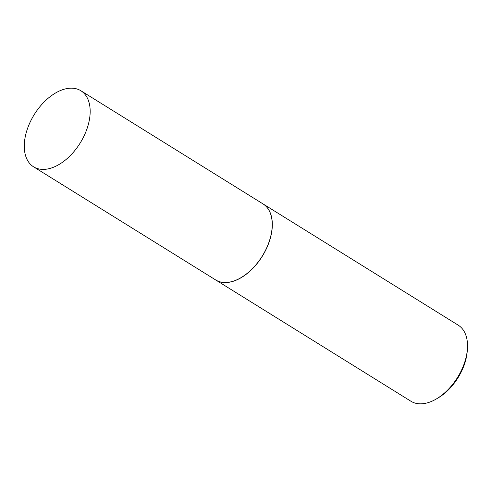 <?xml version="1.0" encoding="UTF-8"?>
<svg xmlns="http://www.w3.org/2000/svg" width="492" height="492" viewBox="0 0 492 492"><rect width="100%" height="100%" fill="white"/><g stroke="black" fill="none" stroke-linecap="round" stroke-linejoin="round"><path stroke-width="0.74" d="M63.308 89.483A44.784 27.017 121.9 0 1 80.86 90.743A44.784 27.017 121.9 0 1 86.241 130.872A44.784 27.017 121.9 0 1 51.137 168.086A44.784 27.017 121.9 0 1 33.591 166.825A44.784 27.017 121.9 0 1 28.204 126.696A44.784 27.017 121.9 0 1 63.308 89.483M80.86 90.743L262.919 203.848A44.784 27.017 121.9 0 1 268.306 243.977A44.784 27.017 121.9 0 1 233.202 281.19A44.784 27.017 121.9 0 1 215.65 279.93L33.591 166.825M262.968 203.879A44.784 27.017 121.9 0 1 263.017 203.903A44.784 27.017 121.9 0 1 268.398 244.032A44.784 27.017 121.9 0 1 233.294 281.252A44.784 27.017 121.9 0 1 215.748 279.991A44.784 27.017 121.9 0 1 215.699 279.96M263.017 203.903L458.218 325.175A44.784 27.017 121.9 0 1 467.4 349.111A44.784 27.017 121.9 0 1 436.478 398.889A44.784 27.017 121.9 0 1 428.501 402.517A44.784 27.017 121.9 0 1 410.949 401.257L215.748 279.991M467.4 349.111L467.24 351.202A41.943 25.301 121.9 0 1 438.28 397.819L436.478 398.889"/></g></svg>
